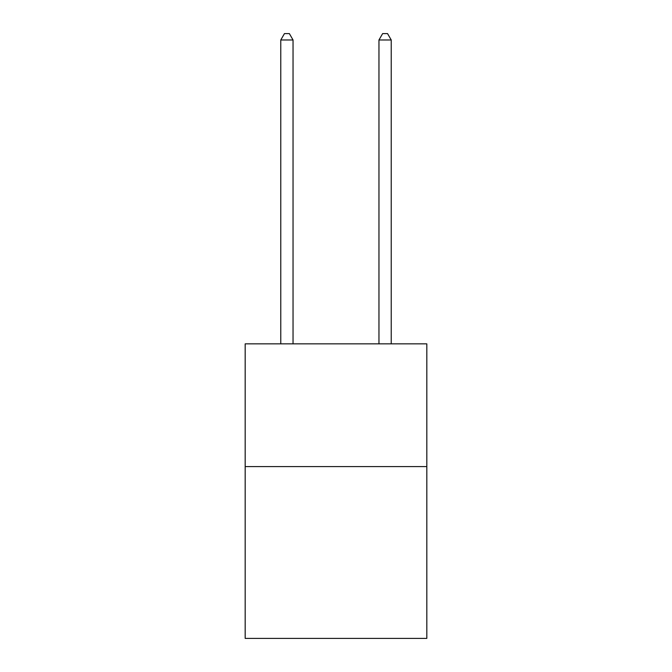 <?xml version="1.0" encoding="UTF-8"?>
<svg xmlns="http://www.w3.org/2000/svg" width="672" height="672" viewBox="0 0 672 672"><rect width="100%" height="100%" fill="white"/><g stroke="black" fill="none" stroke-linecap="round" stroke-linejoin="round"><path stroke-width="1.01" d="M426.821 466.578L426.821 638.4L245.179 638.4L245.179 343.854L426.821 343.854L426.821 466.578L245.179 466.578M293.042 343.854L293.042 39.984L280.77 39.984L280.77 343.854M280.77 39.984L284.458 33.6L289.363 33.6L293.042 39.984M391.23 343.854L391.23 39.984L378.958 39.984L378.958 343.854M378.958 39.984L382.637 33.6L387.542 33.6L391.23 39.984"/></g></svg>
